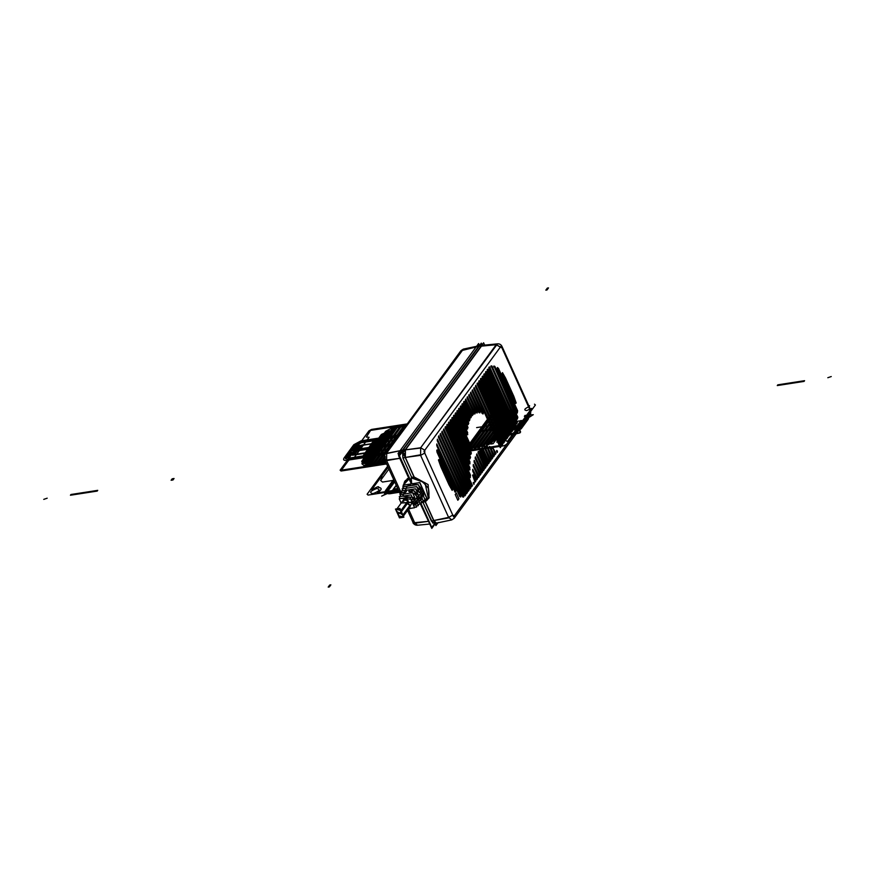 <?xml version="1.0" encoding="UTF-8"?>
<svg xmlns="http://www.w3.org/2000/svg" width="875" height="875" viewBox="0 0 875 875"><rect width="100%" height="100%" fill="white"/><g stroke="black" fill="none" stroke-linecap="round" stroke-linejoin="round"><path stroke-width="1.31" d="M482.07 344.881L481.283 343.142L398.902 455.547L411.677 483.853L419.847 482.584L427.175 498.827L424.812 499.198L427 498.87L419.65 482.595L403.353 485.133L404.075 486.73M401.231 503.005L413.033 502.031L401.231 503.005L412.223 502.447L408.877 508.605L412.223 502.447L413.033 502.031L413.536 505.345L413.033 502.031L423.325 490.733L418.644 485.548L423.85 492.22M407.389 486.216L417.047 484.717L407.389 486.216M408.877 508.605L412.223 502.447L423.325 490.733L423.642 496.606L423.325 490.733L418.753 495.753L423.325 490.733L423.642 496.606M418.917 501.156L418.753 495.753L414.334 491.017L418.753 495.753L418.917 501.156L418.753 495.753M408.8 491.291L409.981 489.672L414.028 490.842L409.981 489.672L408.953 491.63C413.667 492.833 416.423 494.769 417.233 497.427L417.167 502.972L417.233 497.427L413.033 502.031L417.233 497.427L417.167 502.972M414.903 502.403L416.139 500.708L415.494 504.569L416.139 500.708L414.542 502.458L414.214 505.477M423.019 500.522L425.25 500.172L422.406 493.861L422.012 498.302L422.406 493.861L420.798 495.611L420.503 499.614L420.798 495.611L422.406 493.861L421.159 495.556M413.033 502.031L410.67 499.012L413.033 502.031L410.67 499.012L413.033 502.031L410.67 499.012L413.033 502.031L413.536 505.345M411.545 508.211L408.68 508.878L411.545 508.211M401.034 503.278L400.761 502.228L401.034 503.278M401.844 498.389L407.914 497.448L401.844 498.389M418.644 485.548L423.325 490.733L418.644 485.548M403.769 493.861L406.952 490.142L404.436 492.33M401.658 498.28L413.175 499.439L401.592 498.433L413.175 499.439L414.783 497.689L402.642 496.18L414.783 497.689L412.552 492.745L399.995 494.692L400.783 496.464M419.803 492.537L421.039 490.842L419.442 492.592L415.8 489.202L419.442 492.592L421.039 490.842L416.959 487.102L421.039 490.842L418.184 484.531L402.828 486.916L403.616 488.677M405.344 490.383L415.177 488.862M416.227 486.719L406.383 488.239M404.753 492.789L405.923 492.1L400.63 492.92L401.33 494.484M402.084 492.691L401.33 491.006L406.952 490.142L405.77 491.761M405.923 492.1L406.952 490.142M417.812 504.416L420.219 504.044L414.247 490.809L408.953 491.63L409.981 489.672L415.614 488.797L421.892 502.709L419.77 503.038M408.953 491.63C412.694 492.1 415.461 494.025 417.233 497.427M400.159 498.652L399.273 496.694L411.108 494.856L413.175 499.439L414.783 497.689L402.642 496.18M413.536 499.384L414.783 497.689M402.938 490.766L402.106 488.906L416.752 486.631L419.442 492.592L415.8 489.202M401.166 503.103L399.219 498.805L409.839 497.153L414.619 507.73L408.866 508.627M408.33 501.375L408.297 502.086M410.32 505.794L406.919 503.267L410.123 505.127L402.894 514.992L410.123 505.127L410.036 507.03L410.123 505.127L408.253 507.686M403.703 501.408C403.998 498.564 405.475 498.334 408.133 500.719L400.903 510.584L408.133 500.719L400.903 510.584L396.561 509.37L396.473 511.273L399.689 513.133L408.045 502.622L408.133 500.719L403.616 499.833M408.045 502.622L400.816 512.487L400.903 510.584L396.561 509.37L396.473 511.273L399.689 513.133L400.816 512.487L400.903 510.584C400.706 513.658 399.23 513.887 396.473 511.273C396.67 508.2 398.147 507.97 400.903 510.584C398.245 508.2 396.769 508.43 396.473 511.273C399.23 513.887 400.706 513.658 400.903 510.584L408.133 500.719L406.919 503.267M397.469 513.472L395.478 509.064L399.908 508.386L403.889 517.202L399.459 517.88L397.469 513.472L401.898 512.794L397.469 513.472M410.123 505.127L402.894 514.992C400.137 512.378 398.661 512.608 398.464 515.681C401.122 518.066 402.598 517.836 402.894 514.992L402.806 516.895L402.894 514.992C402.697 518.066 401.22 518.295 398.464 515.681L398.552 513.778L399.689 513.133L402.894 514.992L399.689 513.133L398.552 513.778L398.464 515.681L402.806 516.895L398.464 515.681C398.661 512.608 400.137 512.378 402.894 514.992L410.123 505.127L407.575 503.256M416.139 506.002L418.37 505.652L416.139 500.708L414.542 502.458L414.619 504.011M414.455 507.369L416.609 507.041L414.542 502.458L413.864 506.078M421.52 501.878L423.489 501.572L420.798 495.611M455.208 494.462L456.291 492.986L455.208 494.462L457.833 500.259L455.208 494.462L457.833 500.259L458.905 498.783L457.833 500.259L458.905 498.783L457.833 500.259L458.905 498.783L456.291 492.986L458.905 498.783L457.833 500.259L455.208 494.462L457.833 500.259L455.208 494.462L456.291 492.986L455.208 494.462L456.291 492.986L458.905 498.783L456.291 492.986L458.905 498.783L456.291 492.986L455.208 494.462L457.833 500.259L458.905 498.783L456.291 492.986L455.208 494.462M385.164 459.2L386.63 460.611L385.164 459.2L386.63 460.611L401.177 492.833L386.63 460.611L385.164 459.2L385.186 456.356M414.892 523.184L417.539 525.23L429.461 524.059L417.517 525.23C414.422 524.617 412.891 523.622 412.945 522.255L412.945 522.255C413.842 524.398 415.395 525.383 417.594 525.23L414.892 523.173L417.539 525.23L414.772 522.955L408.516 509.097L414.652 522.692L413.197 521.281L414.652 522.681L428.837 521.292L414.652 522.692L408.516 509.097L414.881 523.184L428.837 521.292M413.197 521.281L414.652 522.692L413.197 521.281M462.525 349.606L460.863 350.766L385.306 453.862L460.863 350.766L463.356 349.114L386.455 453.338L400.422 450.647L385.306 453.862C384.245 454.464 384.114 456.575 384.913 460.184L400.466 494.627L384.913 460.184C384.048 458.445 384.18 456.345 385.306 453.862L386.684 453.031L386.63 460.611L400.356 458.227L386.63 460.611L386.684 453.031L386.63 460.611L386.684 453.031L462.252 349.923L386.684 453.031L385.306 453.862L386.684 453.031L462.252 349.923L460.863 350.766L462.317 349.836L476.448 346.916L460.863 350.766L476.514 346.905M386.498 460.327L401.177 492.833L386.4 460.119L400.356 458.227M428.903 521.281L414.652 522.692M405.344 480.583L408.877 478.461L404.644 481.534L408.877 478.461L404.644 481.534L408.669 478.013L407.105 478.887M404.972 481.119L404.152 482.847M479.391 345.297L478.603 343.558L398.027 453.502L398.814 455.241M399.328 454.541L400.269 450.439L399.328 454.541L400.269 450.439L476.361 346.62L477.652 345.745L476.361 346.62L478.691 346.259L402.598 450.078L400.269 450.439L402.598 450.078L401.986 451.336L402.598 450.078L400.269 450.439L402.598 450.078L478.691 346.259L401.986 451.336M479.544 345.527L476.361 346.62L400.269 450.439L476.361 346.62L479.981 345.384L477.652 345.745M462.481 349.617L476.448 346.916M400.422 458.216L386.63 460.611M409.084 478.92L403.266 485.155L409.084 478.92M403.233 485.319L403.047 486.883L403.233 485.319M403.047 487.397L403.145 488.742L403.047 487.397M403.878 486.752L403.167 485.177L411.327 483.908L407.214 486.238L411.337 483.908L398.552 455.602L481.053 343.459M411.327 483.886L411.217 482.836M419.956 503.016L431.67 528.139M411.327 483.908L407.214 486.238M484.663 345.111L483.613 342.781L403.036 452.725L414.083 477.192L405.234 457.581L405.311 449.641L481.348 345.877L479.019 346.238L481.272 344.094L481.742 345.122M402.15 452.047L399.427 455.755L411.556 482.606M434.525 523.731L431.802 527.45L420.711 502.895M530.72 411.567L453.556 516.852L423.97 451.336L501.134 346.052L530.72 411.567M481.436 346.15L405.431 449.848L420.427 448.088L496.453 344.367L481.447 346.139L496.213 344.695L500.325 347.156L424.78 450.231L500.325 347.156L501.922 347.791L529.933 409.828L529.911 412.672L454.366 515.747L452.769 515.112L424.758 453.075L424.78 450.231L420.667 447.77L497.514 343.842C499.723 343.689 501.266 344.673 502.173 346.817L501.922 347.791L502.173 346.817C501.244 344.684 499.723 343.689 497.58 343.842L496.213 344.695L497.58 343.842L496.213 344.695L420.667 447.77L424.78 450.231L420.667 447.77L420.602 455.35L420.667 447.77L420.602 455.35L420.667 447.77L405.431 449.87L420.667 447.77L424.78 450.231L424.758 453.075L420.602 455.35L448.613 517.388L420.602 455.35L424.758 453.075L424.78 450.231L500.325 347.156L496.213 344.695L501.922 347.791L496.213 344.695L420.667 447.77L405.355 449.881M505.641 378.219L502.48 372.641L502.097 373.373L515.681 403.452L516.184 402.981L513.811 396.32L505.641 378.219L502.48 372.641L502.097 373.373L515.681 403.452L516.184 402.981L513.811 396.32L505.641 378.219L502.48 372.641L502.097 373.373L502.48 372.641L502.097 373.373L515.681 403.452L516.184 402.981L513.811 396.32L505.641 378.219M517.606 410.725L498.488 368.397L497.383 367.511L497.109 368.353L517.3 413.066L517.606 410.725L498.488 368.397L497.383 367.511L497.109 368.353L517.3 413.066L517.606 410.725L498.488 368.397L497.383 367.511L497.109 368.353L517.3 413.066L517.606 410.725M517.836 417.277L494.889 366.45L493.916 365.991L517.322 419.147L517.836 417.277L494.889 366.45L493.916 365.991L517.322 419.147L517.836 417.277L494.889 366.45L493.916 365.991L517.322 419.147L517.836 417.277M517.366 422.253L491.991 366.067L491.083 365.859L516.731 423.872L517.366 422.253L491.991 366.067L491.083 365.859L516.731 423.872L517.366 422.253L491.991 366.067L491.083 365.859L516.731 423.872L517.366 422.253M516.261 425.83L489.289 366.909L488.884 368.233L515.419 426.978L516.261 425.83L489.727 367.084L488.895 367.434L515.419 426.978L516.261 425.83L489.727 367.084L488.895 367.434L515.419 426.978L516.261 425.83M514.577 428.127L487.605 369.206L487.211 370.53L513.734 429.275L514.577 428.127L488.053 369.381L487.211 369.731L513.734 429.275L514.577 428.127L488.053 369.381L487.211 369.731L513.734 429.275L514.577 428.127M512.892 430.423L485.92 371.503L485.527 372.827L512.05 431.572L512.892 430.423L486.369 371.678L485.527 372.028L512.05 431.572L512.892 430.423L486.369 371.678L485.527 372.028L512.05 431.572L512.892 430.423M511.208 432.72L484.236 373.8L483.842 375.123L510.366 433.869L511.208 432.72L484.684 373.975L483.842 374.325L510.366 433.869L511.208 432.72L484.684 373.975L483.842 374.325L510.366 433.869L511.208 432.72M509.523 435.017L482.552 376.097L482.158 377.42L508.681 436.166L509.523 435.017L483 376.272L482.158 376.622L508.681 436.166L509.523 435.017L483 376.272L482.158 376.622L508.681 436.166L509.523 435.017M507.839 437.314L480.867 378.394L480.473 379.717L506.997 438.462L507.839 437.314L481.316 378.569L480.473 378.919L506.997 438.462L507.839 437.314L481.316 378.569L480.473 378.919L506.997 438.462L507.839 437.314M506.155 439.611L479.183 380.691L478.789 382.014L505.312 440.759L506.155 439.611L479.631 380.866L478.789 381.216L505.312 440.759L506.155 439.611L479.631 380.866L478.789 381.216L505.312 440.759L506.155 439.611M504.47 441.908L477.498 382.988L477.105 384.311L503.628 443.056L504.47 441.908L477.947 383.162L477.105 383.512L503.628 443.056L504.47 441.908L477.947 383.162L477.105 383.512L503.628 443.056L504.47 441.908M502.786 444.205L475.814 385.284L475.42 386.608L501.944 445.353L502.786 444.205L475.814 385.284L475.42 386.608L501.944 445.353L502.786 444.205L475.814 385.284L475.42 386.608L501.944 445.353L502.786 444.205M501.102 446.502L474.13 387.581L473.736 388.905L500.259 447.65L501.102 446.502L474.13 387.581L473.736 388.905L500.259 447.65L501.102 446.502L474.13 387.581L473.736 388.905L500.259 447.65L501.102 446.502M483.317 413.153L472.445 389.878L472.052 391.202L482.048 413.35L483.055 414.006L483.317 413.153L472.445 389.878L472.052 391.202L482.048 413.35L483.055 414.006L483.317 413.153L472.445 389.878L472.052 391.202L482.048 413.35L483.055 414.006L483.317 413.153M480.08 412.005L470.761 392.175L470.367 393.498L478.964 412.552L479.894 412.891L480.08 412.005L470.761 392.175L470.367 393.498L478.964 412.552L479.894 412.891L480.08 412.005L470.761 392.175L470.367 393.498L478.964 412.552L479.894 412.891L480.08 412.005M477.4 412.092L469.077 394.472L468.683 395.806L476.383 412.858L477.269 412.967L477.4 412.092L469.077 394.472L468.683 395.806L476.383 412.858L477.269 412.967L477.4 412.092L469.077 394.472L468.683 395.806L476.383 412.858L477.269 412.967L477.4 412.092M475.092 413.011L467.392 396.769L466.998 398.103L474.152 413.941L475.016 413.875L475.092 413.011L467.392 396.769L466.998 398.103L474.152 413.941L475.016 413.875L475.092 413.011L467.392 396.769L466.998 398.103L474.152 413.941L475.016 413.875L475.092 413.011M473.102 414.619L465.708 399.066L465.314 400.4L472.227 415.691L473.102 414.619L465.708 399.066L465.314 400.4L472.227 415.691L473.102 414.619L465.708 399.066L465.314 400.4L472.227 415.691L473.102 414.619M471.384 416.839L464.023 401.362L463.63 402.697L470.564 418.053L471.384 416.839L464.472 401.548L463.641 401.898L470.564 418.053L471.384 416.839L464.472 401.548L463.641 401.898L470.564 418.053L471.384 416.839M469.93 419.661L462.339 403.659L461.945 404.994L469.186 421.028L469.93 419.661L462.788 403.845L461.956 404.195L469.186 421.028L469.93 419.661L462.788 403.845L461.956 404.195L469.186 421.028L469.93 419.661M468.781 423.139L460.666 405.956L460.261 407.291L468.114 424.67L468.781 423.139L461.103 406.142L460.272 406.492L468.114 424.67L468.781 423.139L461.103 406.142L460.272 406.492L468.114 424.67L468.781 423.139M467.994 427.405L458.981 408.264L458.577 409.588L467.414 429.155L467.994 427.405L459.419 408.439L458.587 408.789L467.414 429.155L467.994 427.405L459.419 408.439L458.587 408.789L467.414 429.155L467.994 427.405M467.688 432.764L457.297 410.561L456.903 411.884L467.261 434.842L467.688 432.764L457.734 410.736L456.903 411.086L467.261 434.842L467.688 432.764L457.734 410.736L456.903 411.086L467.261 434.842L467.688 432.764M472.467 449.378L455.613 412.858L455.219 414.181L471.745 450.789L472.467 449.378L456.061 413.033L455.219 413.383L471.745 450.789L472.467 449.378L456.061 413.033L455.219 413.383L471.745 450.789L472.467 449.378M471.395 453.031L453.928 415.155L453.534 416.478L470.728 454.562L471.395 453.031L454.377 415.33L453.534 415.68L470.728 454.562L471.395 453.031L454.377 415.33L453.534 415.68L470.728 454.562L471.395 453.031M470.564 457.231L452.244 417.452L451.85 418.775L469.963 458.905L470.564 457.231L452.692 417.627L451.85 417.977L469.963 458.905L470.564 457.231L452.692 417.627L451.85 417.977L469.963 458.905L470.564 457.231M470.039 462.088L450.559 419.748L450.166 421.072L469.514 463.936L470.039 462.088L451.008 419.923L450.166 420.273L469.514 463.936L470.039 462.088L451.008 419.923L450.166 420.273L469.514 463.936L470.039 462.088M469.919 467.841L448.875 422.045L448.481 423.369L469.514 469.963L469.919 467.841L449.323 422.22L448.481 422.57L469.514 469.963L469.919 467.841L449.323 422.22L448.481 422.57L469.514 469.963L469.919 467.841M470.455 475.048L447.191 424.342L446.797 425.666L470.28 477.673L470.455 475.048L447.639 424.517L446.797 424.867L470.28 477.673L470.455 475.048L447.639 424.517L446.797 424.867L470.28 477.673L470.455 475.048M472.478 485.559L445.506 426.639L445.112 427.962L471.636 486.708L472.478 485.559L445.955 426.814L445.112 427.164L471.636 486.708L472.478 485.559L445.955 426.814L445.112 427.164L471.636 486.708L472.478 485.559M470.794 487.856L443.822 428.936L443.428 430.259L469.952 489.005L470.794 487.856L443.822 428.936L443.428 430.259L469.952 489.005L470.794 487.856L443.822 428.936L443.428 430.259L469.952 489.005L470.794 487.856M469.109 490.153L442.137 431.233L441.744 432.556L468.267 491.302L469.109 490.153L442.137 431.233L441.744 432.556L468.267 491.302L469.109 490.153L442.137 431.233L441.744 432.556L468.267 491.302L469.109 490.153M467.425 492.45L440.453 433.53L440.059 434.853L466.583 493.598L467.425 492.45L440.453 433.53L440.059 434.853L466.583 493.598L467.425 492.45L440.453 433.53L440.059 434.853L466.583 493.598L467.425 492.45M465.741 494.747L438.769 435.827L438.375 437.15L464.898 495.895L465.741 494.747L438.769 435.827L438.375 437.15L464.898 495.895L465.741 494.747L438.769 435.827L438.375 437.15L464.898 495.895L465.741 494.747M463.695 496.245L437.369 439.141L437.27 440.727L462.634 496.923L463.553 497.12L463.695 496.245L437.369 439.141L437.27 440.727L462.634 496.923L463.553 497.12L463.695 496.245L437.369 439.141L437.27 440.727L462.634 496.923L463.553 497.12L463.695 496.245M460.917 496.114L436.767 443.964L436.789 445.703L459.747 496.541L460.72 497L460.917 496.114L436.767 443.964L436.789 445.703L459.747 496.541L460.72 497L460.917 496.114L436.767 443.964L436.789 445.703L459.747 496.541L460.72 497L460.917 496.114M452.55 489.639L438.944 459.495L438.441 459.966L440.814 466.67L448.984 484.761L452.167 490.383L452.55 489.639L438.944 459.495L438.441 459.966L440.814 466.67L448.984 484.761L452.167 490.383L452.55 489.639L438.944 459.495L438.441 459.966L440.814 466.67L448.984 484.761L452.167 490.383L452.55 489.639M474.162 483.262L473.736 482.322L473.2 482.661L473.922 484.378L474.162 483.262L473.736 482.322L473.2 482.661L473.922 484.378L474.162 483.262L473.736 482.322L473.2 482.661L473.922 484.378L474.162 483.262M475.847 480.966L473.102 474.895L472.566 475.114L475.005 482.114L475.847 480.966L473.102 474.895L472.566 475.114L475.005 482.114L475.847 480.966L473.102 474.895L472.566 475.114L475.005 482.114L475.847 480.966M477.531 478.669L472.708 469.295L472.708 471.012L476.689 479.817L477.531 478.669L472.708 469.295L472.708 471.012L476.689 479.817L477.531 478.669L472.708 469.295L472.708 471.012L476.689 479.817L477.531 478.669M479.216 476.372L473.298 464.472L473.211 466.08L478.373 477.52L479.216 476.372L473.298 464.472L473.211 466.08L478.373 477.52L479.216 476.372L473.298 464.472L473.211 466.08L478.373 477.52L479.216 476.372M480.9 474.075L474.217 460.381L474.042 461.902L480.058 475.223L480.9 474.075L474.217 460.381L474.042 461.902L480.058 475.223L480.9 474.075L474.217 460.381L474.042 461.902L480.058 475.223L480.9 474.075M482.584 471.778L475.398 456.87L475.147 458.325L481.742 472.927L482.584 471.778L475.398 456.87L475.147 458.325L481.742 472.927L482.584 471.778L475.398 456.87L475.147 458.325L481.742 472.927L482.584 471.778M484.269 469.481L476.809 453.873L476.492 455.273L483.427 470.63L484.269 469.481L476.809 453.873L476.492 455.273L483.427 470.63L484.269 469.481L476.809 453.873L476.492 455.273L483.427 470.63L484.269 469.481M485.953 467.184L478.439 451.358L478.045 452.681L485.111 468.333L485.953 467.184L478.887 451.533L478.045 451.894L485.111 468.333L485.953 467.184L478.887 451.533L478.045 451.894L485.111 468.333L485.953 467.184M487.627 464.888L480.288 449.312L479.806 450.57L486.784 466.036L487.627 464.888L480.692 449.52L479.839 449.739L486.784 466.036L487.627 464.888L480.692 449.52L479.839 449.739L486.784 466.036L487.627 464.888M489.311 462.591L482.344 447.748L481.786 448.919L488.469 463.739L489.311 462.591L482.727 447.989L481.852 448.066L488.469 463.739L489.311 462.591L482.727 447.989L481.852 448.066L488.469 463.739L489.311 462.591M490.995 460.294L484.991 446.972L484.094 446.895L490.153 461.442L490.995 460.294L484.991 446.972L484.094 446.895L490.153 461.442L490.995 460.294L484.991 446.972L484.094 446.895L490.153 461.442L490.995 460.294M492.68 457.997L487.517 446.556L486.598 446.327L491.838 459.145L492.68 457.997L487.517 446.556L486.598 446.327L491.838 459.145L492.68 457.997L487.517 446.556L486.598 446.327L491.838 459.145L492.68 457.997M494.364 455.7L490.394 446.895L489.431 446.469L493.522 456.848L494.364 455.7L490.394 446.895L489.431 446.469L493.522 456.848L494.364 455.7L490.394 446.895L489.431 446.469L493.522 456.848L494.364 455.7M496.048 453.392L492.723 447.617L495.206 454.541L496.048 453.392L492.723 447.617L495.206 454.541L496.048 453.392L492.723 447.617L495.206 454.541L496.048 453.392M497.459 451.128L496.781 450.483L496.464 451.303L497.339 452.43L497.459 451.128L496.781 450.483L496.464 451.303L497.339 452.43L497.459 451.128L496.781 450.483L496.464 451.303L496.781 450.483L497.339 452.43L497.459 451.128M455.022 492.1L455.864 490.952L437.325 449.903L437.03 452.244L455.022 492.1L455.853 491.706L455.022 492.1L437.03 452.244L455.022 492.1M404.512 453.305L405.366 457.45L420.602 455.35L424.758 453.075L452.769 515.112L424.758 453.075L420.602 455.35L448.613 517.388L452.769 515.112L448.613 517.388L433.836 520.516L425.206 501.397M436.636 523.064L451.741 519.892L448.613 517.388L451.741 519.892L454.234 518.262L454.366 515.747L529.911 412.672L454.366 515.747L454.245 518.241L454.366 515.747L454.245 518.241L451.686 519.903L448.613 517.388L452.769 515.112L454.366 515.747L452.769 515.112L448.613 517.388L451.795 519.881M529.791 415.177C530.852 414.564 530.983 412.453 530.184 408.855L529.933 409.828L501.922 347.791L529.933 409.828L530.184 408.855C531.048 410.572 530.917 412.683 529.791 415.177L454.245 518.241L529.791 415.166L529.933 409.828L529.55 415.439M530.184 408.855L502.173 346.817L501.922 347.791L502.173 346.817L530.141 408.778M436.461 523.064L433.836 520.516L424.998 500.938L433.836 520.516L448.842 517.902L420.372 454.836L405.366 457.45L414.083 477.192L405.234 457.592L402.905 457.953L405.234 457.592L414.083 477.192L411.655 477.323L402.905 457.953L411.753 477.553M402.456 450.986L402.916 457.942L405.234 457.581L402.916 457.942L402.981 450.002L405.311 449.641L405.234 457.581L405.311 449.641L402.981 450.002L479.019 346.238L481.348 345.877L405.3 449.63L481.348 345.877L483.82 345.198M411.939 476.941L411.239 477.903L414.203 477.028L428.105 484.553L429.089 497.831L428.466 498.684L424.922 482.672L411.239 477.903L411.13 478.472L411.239 477.903L424.922 482.672L428.466 498.684L424.922 482.672L411.239 477.903L411.655 477.323M429.166 497.733L421.892 502.305L428.466 498.684L422.231 502.261L428.466 498.684L424.922 482.672L411.239 477.903L411.677 483.853L411.13 478.472C416.478 476.919 422.253 480.266 428.466 488.534C430.041 497.514 427.853 502.108 421.892 502.305C427.853 502.108 430.041 497.514 428.466 488.534C422.253 480.266 416.478 476.919 411.13 478.472C416.478 476.919 422.253 480.266 428.466 488.534C430.041 497.514 427.853 502.108 421.892 502.305L421.892 502.305C427.853 502.108 430.041 497.514 428.466 488.534C422.253 480.266 416.478 476.919 411.13 478.472L411.677 483.853L417.222 484.684M422.231 502.261L421.619 502.097M435.148 523.83L431.791 528.402L420.306 502.961M432.808 523.097L422.548 501.463M402.97 449.991L405.3 449.63L402.97 449.991L479.686 345.603M479.03 346.238L482.705 344.98L480.375 345.341M402.916 457.942L402.981 450.002M423.719 496.781L418.567 485.363M438.2 522.484C436.691 524.092 435.203 523.491 433.738 520.691L424.878 501.102L433.727 520.702L431.408 521.062L422.658 501.692M437.948 522.812L435.925 525.569L424.878 501.102L433.738 520.691L436.844 523.381L437.872 522.834L436.844 523.381L433.738 520.691L431.408 521.062L434.514 523.742L431.408 521.062M429.078 497.853L428.116 484.564L414.203 477.028L405.366 457.45L405.431 449.87L481.447 346.139L482.781 345.297L497.602 343.842L482.781 345.297M414.203 477.028L405.366 457.45L420.602 455.35L405.3 457.461M405.431 449.87L481.447 346.139L496.213 344.695L481.381 346.15M433.77 520.527L448.613 517.388L433.836 520.516M497.383 367.511L497.109 368.353L497.383 367.511M493.916 365.991L493.719 366.877L493.916 365.991M491.083 365.859L490.941 366.745L491.083 365.859M467.261 434.842L467.808 434.613L467.261 434.842M469.514 463.936L470.061 463.794L469.514 463.936M469.514 469.963L470.061 469.722L469.514 469.963M486.598 446.327L486.456 447.212L486.598 446.327M489.431 446.469L489.234 447.355L489.431 446.469M492.723 447.617L492.472 448.481L492.723 447.617M436.942 451.927L436.789 450.166L436.942 451.927M437.325 449.903L436.789 450.166L437.325 449.903L436.789 450.166L437.325 449.903L455.864 490.952L437.325 449.903M455.864 490.952L455.853 491.706L455.864 490.952M482.256 431.342L482.803 430.598L500.106 427.919L499.559 428.652L489.322 430.248L482.256 431.342L482.803 430.598L500.106 427.919L499.559 428.652L482.256 431.342M487.123 429.997L484.028 430.992L487.123 429.997M497.612 428.367L494.495 429.384L497.612 428.367M387.647 466.211L367.095 494.244L368.036 495.075L398.541 490.339M393.991 480.277L382.484 482.059L380.603 480.397L388.927 469.044M372.947 493.653C368.955 492.756 370.213 491.039 376.731 488.502C380.723 489.409 379.466 491.127 372.947 493.653M356.278 450.231L392.033 444.686L356.278 450.231L392.033 444.686L356.3 450.231L355.742 450.975L356.3 450.231M519.258 424.944L518.722 425.688L519.258 424.944M391.486 445.419L355.163 451.062L356.245 449.586L392.569 443.953L356.3 449.575L355.217 451.052L356.3 449.575L392.569 443.953L356.3 449.575L355.217 451.052L391.486 445.419M395.314 440.202L359.078 445.823L352.986 454.727L388.741 449.181M515.966 429.439L523.042 420.383M394.603 481.644L387.45 491.411C386.378 493.216 387.231 493.992 390.042 493.719L397.666 492.527L390.239 493.544C387.537 493.806 386.706 493.062 387.734 491.323L394.691 481.83M396.255 485.297L392.612 490.273L398.169 489.519L392.886 490.241L396.353 485.516L393.061 490.044L398.092 489.366M401.669 491.761L390.316 493.675L401.723 491.903M398.606 490.503L388.161 492.133L386.323 490.492L393.925 480.123L386.291 490.492C385.35 492.089 386.105 492.767 388.566 492.527L400.214 490.711L388.664 492.505L381.664 496.103L388.981 492.789L400.356 491.017L388.303 492.887C385.503 493.161 384.639 492.395 385.711 490.58L393.717 479.664M400.236 490.766L385.503 493.052L400.159 490.591L386.794 492.647L385.711 491.673L394.023 480.331M394.231 480.812L386.509 491.356L387.439 492.188L398.595 490.459L384.759 492.964L400.159 490.58M388.369 449.673L352.406 455.252L359.866 445.714L362.567 444.839L361.473 446.666L363.891 445.091L384.53 441.886L383.808 443.198L386.225 441.623L395.303 440.213M476.623 427.602L522.233 420.525L515.823 429.898M174.059 478.505L171.653 479.533L172.189 478.8L174.059 478.505L171.653 479.533L172.189 478.8L174.059 478.505L172.977 479.981L171.106 480.266L172.189 478.8L174.059 478.505L171.653 479.533L174.059 478.505M398.234 489.672L377.42 492.898C382.047 489.628 382.331 487.802 378.295 487.419L378.602 486.73L377.311 486.927L371.722 489.705L380.045 478.341L381.905 477.925L382.375 476.995L380.855 477.236L388.139 467.305M400.214 490.711L387.789 492.647C385.317 492.887 384.562 492.209 385.503 490.613L393.641 479.511M513.898 432.95L516.917 431.32L528.303 416.194L517.245 431.277L513.756 433.158M385.952 452.988L349.628 458.62L348.348 457.483L352.461 452.255L348.666 457.428L349.781 458.413L386.094 452.78M513.669 433.278L518.175 430.839L529.233 415.756L518.503 430.795L513.516 433.475M385.711 453.305L349.387 458.938L347.561 457.319L351.356 452.145L347.889 457.264L349.541 458.741L385.864 453.097M355.884 450.078L392.208 444.445L355.884 450.078M831.25 376.545L827.805 377.727L831.25 376.545M356.377 449.4L392.7 443.767L356.377 449.4L355.031 451.238L356.377 449.4M520.505 423.938L519.159 425.775L520.505 423.938M391.355 445.605L355.031 451.238L391.355 445.605M546.995 289.975L548.505 287.908L547.345 288.094L545.825 290.15L546.995 289.975L548.505 287.908L547.345 288.094L545.825 290.15L546.995 289.975M524.891 415.592C527.363 415.352 528.117 416.03 527.177 417.627L517.858 430.325L519.356 430.095L520.067 432.042L519.487 432.83L512.914 434.405L513.866 433.103L515.266 432.884L526.356 417.747L524.519 416.106M398.661 435.641L360.391 441.58L355.359 444.281L348.316 453.895L349.716 453.677L348.961 454.705L346.752 455.044L354.55 444.412L360.762 441.066L399.044 435.127M398.738 490.798L393.652 491.586L393.006 492.472L400.488 491.312L384.519 493.773L400.4 491.127M330.87 584.85L329.711 585.025L328.202 587.092L329.361 586.906L330.87 584.85L329.711 585.025L328.202 587.092L329.361 586.906L330.87 584.85M43.75 499.373L47.195 498.192L43.75 499.373M519.291 425.589L520.373 424.123M391.923 444.839L377.344 446.83L392.131 444.544M484.805 446.611L489.913 443.855L513.669 411.458L511.788 409.795M405.519 426.278L390.731 428.575L385.623 431.32L361.878 463.728L363.748 465.391L385.733 461.978M415.494 504.569L416.139 500.708M421.039 490.842L416.959 487.102M386.619 463.958L341.064 471.023L340.123 470.192L368.988 430.806L371.536 429.439L407.269 423.894M534.483 404.152L535.413 404.994L506.548 444.369L504 445.747L461.552 452.331M515.102 410.911L512.4 414.586L514.73 414.225L517.42 410.55L515.102 410.911M361.725 457.92L362.742 457.691L376.742 438.594L375.834 438.659L372.137 442.684L361.725 457.92M361.714 461.3L361.955 462.098L362.972 461.77L383.775 433.387L381.402 434.427L361.714 461.3M363.366 463.433L364.842 463.608L389.167 430.423L387.012 431.167L363.366 463.433M365.75 464.57L367.347 464.581L393.925 428.323L391.891 428.903L365.75 464.57M368.791 464.822L370.606 464.538L397.666 427.011L396.113 427.525L368.791 464.822M372.422 464.253L374.238 463.969L401.297 426.453L399.744 426.967L372.422 464.253M376.053 463.695L377.869 463.411L404.928 425.884L403.375 426.398L376.053 463.695M384.3 456.816L379.684 463.127L381.5 462.842L384.464 458.795M384.967 460.305L383.316 462.569L385.591 461.661M463.477 450.395L465.03 449.881L492.352 412.595L491.258 412.497M466.845 449.608L468.661 449.323L495.731 411.797L494.178 412.311L466.845 449.608M470.477 449.039L472.292 448.755L499.363 411.239L497.809 411.753L470.477 449.039M474.108 448.481L475.923 448.197L502.994 410.67L501.441 411.184L474.108 448.481M477.739 447.912L479.555 447.628L506.625 410.112L505.072 410.627L477.739 447.912M481.742 446.841L483.777 446.261L509.873 410.364L508.32 410.572L481.742 446.841M486.5 444.741L488.655 443.997L512.312 411.523L510.825 411.545L486.5 444.741M498.914 436.581L499.822 436.516L503.541 432.48L513.964 417.211L512.947 417.452L498.914 436.581M512.553 415.22L510.989 415.723L491.892 441.777L494.266 440.737L512.553 415.22M519.236 424.955L518.7 425.688L519.236 424.955M397.611 437.073L361.386 442.695L354.55 446.37L345.439 458.795L354.309 446.392L361.452 442.553L397.72 436.931M525.47 417.102C528.325 416.817 529.189 417.594 528.084 419.431L524.584 424.222L527.822 419.486C528.861 417.736 528.019 417.003 525.317 417.266M510.683 434.919L517.825 431.069L526.848 418.775L533.302 414.684L526.695 415.155L525.919 416.216L527.734 415.931L516.491 431.266L511.306 434.066M385.503 453.589L347.287 459.517L345.406 457.822L352.592 448L355.425 448.033L358.127 445.747L351.816 447.442L344.05 458.03C342.934 459.878 343.809 460.655 346.675 460.359L384.956 454.42M524.344 416.281L526.236 417.966L515.003 433.311L513.177 433.595L512.4 434.656L519.925 432.928L520.592 432.02L519.859 429.997L518.58 430.052L527.581 417.747C528.708 415.909 527.833 415.133 524.967 415.428M399.175 434.941L360.959 440.869L353.817 444.708L349.278 450.898L354.43 450.8L355.425 449.444L354.802 448.886L351.192 449.914L355.152 444.522L360.336 441.722L398.552 435.794M394.308 480.988L386.597 491.509L387.691 492.483L396.233 491.159L387.713 492.144L387.089 491.586L394.516 481.447M398.584 490.448L394.384 491.444L398.727 490.777M388.566 449.411L354.452 454.705L361.9 445.167L395.489 439.961M520.953 420.492L514.161 429.931M519.236 425.6L520.319 424.134M398.453 435.925L362.184 441.547L357.088 444.303L353.139 449.673L354.539 449.455L358.466 444.095L361.528 442.444L397.797 436.811M525.547 416.992L526.663 417.988L515.452 433.3L516.841 433.092L528.052 417.791L526.192 416.106M396.233 485.231L393.334 489.18L397.72 488.523M97.737 490.35L95.802 491.302L70.481 495.163L96.053 490.962L70.962 494.495L97.737 490.35L97.202 491.083L70.427 495.239L70.908 494.572L97.737 490.35M462.481 451.369L500.5 445.462L501.2 444.511C498.925 443.45 500.139 442.083 504.831 440.398L507.434 441.405L531.606 408.417L526.684 410.583C523.567 410.112 524.322 408.811 528.927 406.689L529.627 405.727M406.591 424.823L370.584 430.402L366.362 437.052L369.086 437.281L354.189 457.603L350.383 458.85L348.119 461.048L341.458 470.148L386.28 463.192M493.511 440.366L495.841 440.005L493.139 443.68L490.809 444.041L493.511 440.366M488.841 443.352L489.891 441.919L488.841 443.352M496.759 442.127L497.809 440.694L496.759 442.127M777.262 385.569L777.798 384.836L804.573 380.68L778.903 385.011L804.092 381.347L777.262 385.569L779.198 384.617L804.519 380.756L804.038 381.413L777.262 385.569M375.091 447.311L372.214 448.416L375.091 447.311M386.334 452.452L350.066 458.084C347.211 458.369 346.347 457.592 347.463 455.744L356.562 443.308L347.714 455.689C346.686 457.439 347.517 458.183 350.23 457.92L386.455 452.298M514.15 432.48L520.997 428.805L527.986 419.573L521.227 428.783L514.095 432.622M395.456 440.016L359.209 445.637L352.877 454.902L388.598 449.356M515.812 429.625L523.184 420.197M415.548 504.689L422.264 498.553M408.625 508.944L411.567 508.211L408.625 508.944M400.98 503.344L400.706 502.097L400.98 503.344M402.631 496.18L406.788 487.211M403.802 499.505L396.561 509.37L403.802 499.505M402.806 516.895L410.036 507.03L402.806 516.895M412.945 522.255L407.586 510.377L412.945 522.255M477.619 346.095L463.356 349.114L477.608 346.095M404.644 481.534L402.927 486.905L404.644 481.534M402.927 487.145L403.069 488.753L402.927 487.145M422.078 502.37L428.466 498.684L422.078 502.37M436.92 523.031L451.763 519.892M435.061 523.655L434.514 523.742L435.061 523.655"/></g></svg>
